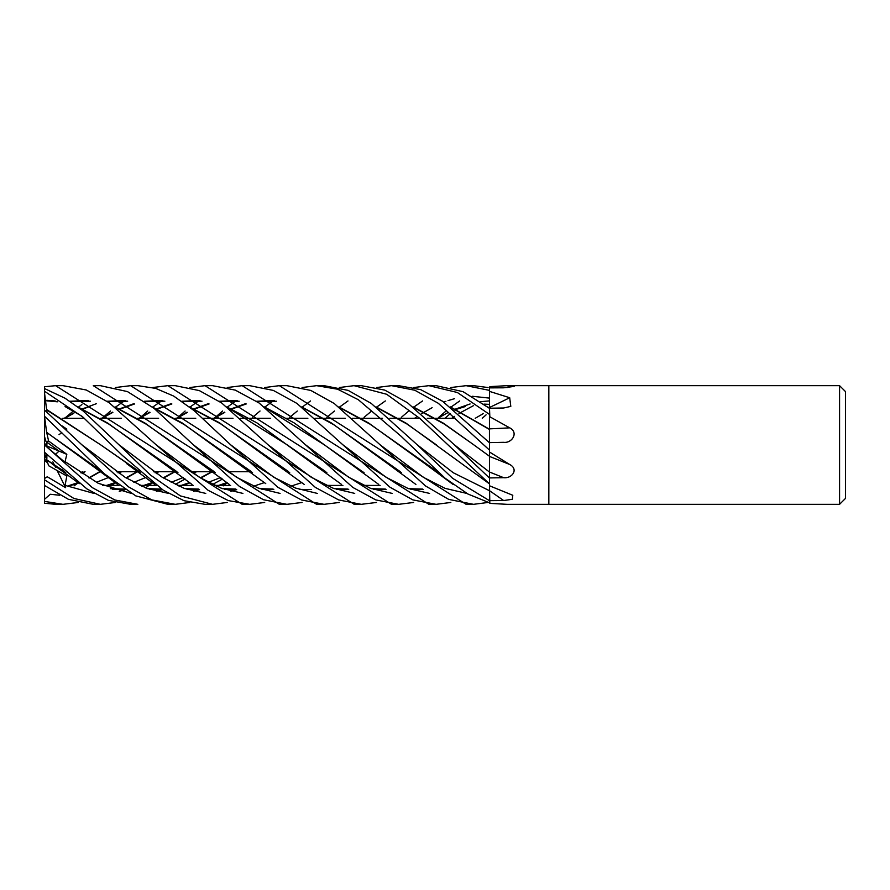 <?xml version="1.0" encoding="UTF-8"?>
<svg xmlns="http://www.w3.org/2000/svg" width="890" height="890" viewBox="0 0 890 890"><rect width="100%" height="100%" fill="white"/><g stroke="black" fill="none" stroke-linecap="round" stroke-linejoin="round"><path stroke-width="1.33" d="M250.947 471.7L228.051 471.7L250.947 471.7M213.745 471.7L190.694 471.7L213.745 471.7M176.431 471.7L153.469 471.7L176.431 471.7M138.974 471.7L116.312 471.7L138.974 471.7M489.444 442.719L489.444 429.414M489.444 429.225L489.444 418.3M62.767 418.3L84.316 418.3L62.767 418.3M100.17 418.3L121.463 418.3L100.17 418.3M137.65 418.3L158.609 418.3L137.65 418.3M175.063 418.3L195.767 418.3L175.063 418.3M203.298 418.3L211.831 418.3L203.298 418.3M212.343 418.3L233.002 418.3L212.343 418.3M240.445 418.3L249 418.3L240.445 418.3M249.534 418.3L270.36 418.3L249.534 418.3M286.669 418.3L307.862 418.3L286.669 418.3M314.96 418.3L323.281 418.3L314.96 418.3M323.827 418.3L345.264 418.3L323.827 418.3M352.407 418.3L360.517 418.3L352.407 418.3M361.062 418.3L382.533 418.3L361.062 418.3M389.876 418.3L397.897 418.3L389.876 418.3M398.42 418.3L419.713 418.3L398.42 418.3M427.189 418.3L435.399 418.3L427.189 418.3M435.9 418.3L455.213 418.3L435.9 418.3M46.87 446.925L46.87 442.185L59.029 451.085L55.536 454.312M46.87 458.328L46.87 454.601M56.293 466.838L55.514 467.261L54.713 465.637M44.789 452.521L44.5 460.653L47.637 462.744L46.87 462.244L46.87 460.097M417.087 444.666L452.621 478.308L489.5 500.703L489.5 490.724L453.288 472.757L417.087 444.666L371.23 403.404L348.146 390.376L324.038 385.67L316.629 385.67L337.655 389.23L358.314 399.71L400.823 436.011L445.067 478.197L467.94 494.028L489.5 502.805M339.335 387.539L354.042 385.67L386.694 394.281L419.791 418.367L489.5 483.904L489.5 449.061M451.642 407.843L489.5 429.481L489.5 414.451M489.467 408.332L489.5 390.41M487.653 406.919L489.5 408.176L489.5 391.645A982.137 826.777 -151.6 0 0 489.823 391.489L509.692 397.73L510.804 406.385L503.651 407.998L489.5 408.232L489.823 416.776L509.692 427.834C518.981 432.507 511.984 443.431 503.651 442.33L489.5 442.619L489.5 440.962L489.5 452.009L509.692 464.491C518.981 469.297 511.984 478.731 503.651 477.685L489.5 477.919L489.5 452.721A982.137 188.124 -164.8 0 1 489.823 452.843M839.57 504.33L548.83 504.33L548.83 385.67L839.57 385.67L845.5 391.6L845.5 498.4L839.57 504.33L839.57 385.67M507.033 385.67L514.164 386.405L503.651 387.806L489.5 387.884L489.823 386.638L507.033 385.67L548.83 385.67L548.83 504.33L507.033 504.33L489.823 503.362L489.5 485.695A982.137 699.106 -158.6 0 1 489.823 485.918L512.785 495.274L512.351 499.279L503.651 500.547L489.5 500.647M489.5 391.645L489.5 387.884M489.5 485.695L489.5 477.919M489.5 485.295L489.823 485.918M489.5 456.425A995.053 190.605 -164.8 0 1 509.692 464.491M489.5 452.721L489.5 452.009M489.5 428.858A995.053 399.899 -163.7 0 0 509.692 427.834M450.418 406.908L489.5 429.258L489.5 416.798A982.137 394.704 -163.7 0 0 489.823 416.776M489.5 416.798L489.5 416.031M489.5 407.453A995.053 837.646 -151.6 0 0 509.692 397.73M507 387.684A995.053 955.448 -66.7 0 0 509.692 385.682M489.5 456.27L473.747 444.811M466.193 385.67L473.513 385.67L488.043 387.539M46.87 445.99L59.029 451.085M54.524 465.248L52.855 461.888M44.567 460.697L46.87 459.062M44.6 444.967L46.87 443.031L44.633 445M44.556 436.745L44.5 444.9L65.615 462.911L65.081 461.621L66.817 454.345L48.605 441.028L46.681 432.484L101.961 471.644M152.568 387.539L167.876 385.67L175.263 385.67L167.876 385.67L354.264 504.33M103.084 417.343L110.527 411.013M115.533 407.119L124.322 400.934M376.503 502.461L361.262 504.33L354.042 504.33M361.273 504.33L338.701 499.946L315.327 487.397L221.632 402.936L199.338 390.599L175.263 385.67M115.4 387.539L130.641 385.67L137.85 385.67L130.641 385.67L316.629 504.33L324.038 504.33L301.476 499.957L277.936 487.342L230.488 444.677L194.243 410.713L173.717 396.095L155.65 388.374L137.85 385.67M65.771 417.343L73.38 411.013M78.42 407.119L81.913 404.55M87.12 400.934L87.999 400.355M189.815 387.539L205.034 385.67L212.543 385.67L205.034 385.67L391.533 504.33L398.62 504.33L375.858 499.946L352.785 487.409L259.146 403.036L235.249 390.109L212.543 385.67M77.886 483.092L74.026 485.884M82.103 473.625L84.316 471.7M140.498 417.343L147.762 411.013M152.702 407.119L161.468 400.934M93.294 385.67L100.37 385.67L127.448 391.589L153.97 408.276L193.197 444.677L236.64 477.329L258.356 488.076L280.072 493.416L258.356 488.076L236.64 477.329L193.197 444.689L239.443 486.441L263.585 499.757L286.88 504.33L279.36 504.33L93.294 385.67M450.818 387.539L466.126 385.67L489.5 390.376M78.287 502.461L62.968 504.33L55.914 504.33M62.968 504.33L44.5 501.393L44.5 499.312L50.285 494.262L59.619 495.252M55.658 504.33L44.5 503.239L44.5 501.393M119.227 473.625L121.463 471.7M177.956 417.366L185.12 411.013M189.937 407.119L198.604 400.945M227.195 387.539L242.18 385.67L249.734 385.67L273.341 390.421L296.971 403.437L342.695 444.644L386.138 477.307L407.865 488.376L429.592 493.416M114.999 483.092L111.172 485.884M450.818 502.461L436.1 504.33L428.891 504.33L242.18 385.67M436.1 504.33L412.938 499.924L389.942 487.186L342.695 444.644M55.658 385.67L62.968 385.67L86.241 389.987L109.159 402.703L155.995 444.677L199.449 477.329L221.176 488.154L242.903 493.416L221.176 488.154L199.449 477.329L155.995 444.677L208.071 490.279L228.274 500.58L249.734 504.33L242.18 504.33L55.658 385.67L44.5 386.761L44.5 388.541L44.5 386.761M428.991 385.67L436.1 385.67L463.045 391.667L489.5 408.354L489.5 414.417L457.338 392.479L428.891 385.67L413.65 387.539M115.4 502.461L100.37 504.33L93.294 504.33L68.43 499.323L44.5 485.473L44.5 478.497L47.27 476.773L65.615 487.676L65.081 485.373L66.817 476.017L48.605 465.704L44.411 452.799M100.37 504.33L73.937 498.489L44.5 479.788L44.5 470.376M156.373 473.625L158.609 471.7M215.291 417.377L222.611 411.013M227.317 407.119L235.794 400.956M264.686 387.539L279.36 385.67L286.88 385.67L310.799 390.432L334.228 403.493L379.919 444.644L423.384 477.318L445.111 488.376L466.838 493.416L445.111 488.376L423.384 477.318L379.919 444.655L425.576 485.996L448.727 499.39L473.513 504.33L466.171 504.33M152.168 483.092L145.593 487.887M279.36 385.67L466.126 504.33M391.533 385.67L398.62 385.67L420.703 389.642L442.686 401.312L489.5 442.786L489.5 450.14L438.325 403.303L414.807 390.243L391.533 385.67L376.503 387.539M212.421 504.33L205.034 504.33L183.996 500.692L163.382 490.29L122.531 455.569L82.97 417.132L44.5 391.233L44.5 388.541L65.048 398.231L83.059 410.924L118.837 444.666L162.303 477.318L184.041 488.287L205.768 493.416M227.195 502.461L212.543 504.33L180.392 495.908L150.455 475.049L118.837 444.666M130.641 504.33L137.549 504.33L130.641 504.33L108.324 500.336L86.909 488.91L44.5 452.231L44.5 444.855M137.839 504.33L114.877 499.991L92.326 487.631L44.5 444.9M354.264 385.67L361.129 385.67M489.5 478.052L454.234 444.677L407.498 402.758L384.736 390.087L361.262 385.67M189.815 502.461L175.263 504.33L167.876 504.33L135.803 495.897L104.43 473.847L44.5 416.242L44.5 391.233L44.5 410.045L81.702 444.644L125.145 477.329L146.872 488.376L168.599 493.416L146.872 488.376L125.145 477.329L81.702 444.644L128.538 486.863L151.801 499.902L175.263 504.33L167.876 504.33M101.516 418.3L112.507 412.17M119.683 408.822L133.878 403.671M144.347 401.257L162.837 400.5M189.425 406.919L219.608 422.895L275.077 463.401L289.695 472.635M336.498 489.4L348.702 489.533M450.296 413.605L444.889 418.3M339.335 502.461L324.038 504.33M102.05 418.3L112.863 412.382M120.183 409.044L134.546 403.971M144.981 401.69L164.873 401.19M190.649 407.865L220.509 423.751L288.571 471.667M334.395 488.677L348.001 489.055M475.204 418.3L483.493 413.494M230.477 444.677L273.909 477.329L295.614 488.087L317.329 493.416L295.614 488.087L273.909 477.329L230.477 444.677M451.708 418.3L454.623 416.375L451.708 418.3M458.94 413.65L461.432 412.148L458.94 413.65M461.788 411.936L473.591 405.584L461.788 411.936M69.987 485.795L78.42 482.881M89.134 478.052L100.17 471.7M176.431 418.3L187.011 412.17M192.641 409.433L193.497 409.044M193.998 408.822L208.393 403.671M219.263 401.268L237.129 400.5M264.319 406.919L294.212 422.939L349.915 463.378L364.055 472.657M410.824 489.411L423.295 489.533M413.65 502.461L398.62 504.33M68.597 485.718L78.031 482.591M88.8 477.852L99.647 471.7M176.954 418.3L187.367 412.393M192.985 409.712L194.009 409.255M194.51 409.044L209.083 403.96M219.874 401.679L239.199 401.212M265.476 407.854L324.105 444.689L360.116 469.965M408.655 488.666L422.572 489.066M82.136 473.647L85.051 471.7L82.136 473.647M305.359 444.655L348.791 477.318L370.507 488.31L392.212 493.416L370.507 488.31L348.791 477.318L305.359 444.655M488.043 502.461L473.513 504.33M46.681 459.774L64.625 471.656M110.404 488.666L124.322 489.066M141.543 486.163L152.301 482.58M163.193 477.852L174.551 471.7M340.125 407.82L369.984 424.141L434.565 469.697M46.747 460.008L65.771 472.657M112.574 489.411L125.045 489.533M142.233 486.474L152.702 482.881M163.537 478.064L175.063 471.7M338.945 406.919L368.816 423.139L424.552 463.367L438.748 472.657M44.5 453.377L44.5 451.708M196.501 471.7L193.586 473.636L195.767 471.7M252.526 417.377L260.025 411.013M264.797 407.119L273.964 400.355M302.077 387.539L316.629 385.67M65.081 485.373L93.973 493.416L65.081 485.373M119.26 491.347L125.212 489.645L119.26 491.347M46.669 410.023L44.5 392.701M46.747 409.589L100.437 444.689L140.498 472.657M187.089 489.411L199.36 489.545M217.115 486.474L227.317 482.881M413.249 406.908L443.398 423.195L473.547 444.655L444.499 424.196L414.462 407.831M326.853 417.343L334.473 411.013M339.457 407.119L348.001 400.945M226.828 483.081L223.223 485.884M46.97 412.081L46.681 409.967L100.437 444.689L139.43 471.667M184.975 488.655L198.604 489.055M216.448 486.174L226.939 482.58M66.194 429.714L66.817 429.114L62.3 426.043M193.586 491.336L199.516 489.645L193.586 491.336M212.621 484.427L222.611 478.987L212.621 484.427M454.234 444.677L489.5 472.101L454.234 444.677M69.82 401.257L88.477 400.511M114.999 406.908L145.148 423.195L200.639 463.39L215.291 472.623M261.971 489.4L273.809 489.545M489.5 404.605L489.5 407.665M401.334 417.343L408.777 411.013M413.783 407.119L422.572 400.934M264.686 502.461L249.734 504.33M70.477 401.679L90.435 401.201M116.212 407.831L146.305 424.23L214.223 471.678M259.947 488.677L273.074 489.044M290.863 486.185L301.821 482.591M488.877 407.865L489.5 408.121M64.147 418.3L75.383 412.17M82.559 408.833L96.432 403.671M107.034 401.257L125.69 400.511M152.168 406.908L182.372 423.061L237.819 463.401L252.526 472.623M299.285 489.4L311.222 489.533M438.759 417.343L446.012 411.013M450.941 407.119L459.718 400.934M302.077 502.461L286.88 504.33M414.551 418.3L416.164 417.232L414.551 418.3M421.782 413.65L424.274 412.148L421.782 413.65M424.619 411.936L432.128 407.687L424.619 411.936M443.843 402.124L445.879 401.346L443.843 402.124M448.026 400.589L454.645 398.653L448.026 400.589M472.29 396.284L489.478 398.108L472.29 396.284M489.478 400.878L480.656 401.69M470.109 403.96L455.569 409.044M455.079 409.255L454.034 409.7M448.315 412.393L437.747 418.3M251.425 471.667L184.23 424.586L153.392 407.843M127.682 401.19L107.679 401.69M90.647 406.062L83.048 409.044M73.525 413.483L64.703 418.3M65.081 406.574L81.902 416.197M230.866 491.336L236.696 489.645M489.5 429.447L489.5 440.962M46.681 400.834L57.394 401.813M79.088 407.82L108.569 423.918L176.888 471.667M222.511 488.666L235.794 489.044M253.706 486.185L264.43 482.58M46.747 400.311L55.247 400.967M77.886 406.908L107.89 423.217L163.482 463.378L177.956 472.635M224.525 489.4L236.54 489.545M489.5 427L489.5 429.258M364.055 417.343L371.608 411.013M376.637 407.119L385.348 400.934M65.081 461.621L98.212 483.281L131.342 493.416M156.395 491.347L162.369 489.645M175.341 484.416L185.12 478.987M147.629 488.655L161.468 489.066M179.046 486.174L189.548 482.58M200.328 477.852L211.831 471.7M377.304 407.82L406.975 424.018L436.512 444.944M46.658 432.495L44.5 416.242L44.5 423.507M46.747 432.395L89.067 463.356L103.084 472.657M149.787 489.411L162.203 489.533M179.713 486.474L189.937 482.881M200.684 478.064L212.343 471.7M376.103 406.908L406.129 423.217L489.5 483.904M289.695 417.366L297.293 411.013M302.2 407.119L310.51 400.956M105.81 485.706L115.144 482.591M126.024 477.852L137.138 471.7M214.268 418.3L224.814 412.393M230.288 409.712L231.278 409.267M231.767 409.044L246.23 403.96M257.199 401.679L276.445 401.223M302.867 407.831L333.705 424.686L400.222 471.644M107.201 485.795L115.533 482.881M126.369 478.064L137.65 471.7M213.745 418.3L224.48 412.17M229.943 409.433L230.777 409.044M231.278 408.822L245.54 403.671M256.587 401.268L274.387 400.5M301.699 406.919L331.525 423.039L387.295 463.367L401.334 472.657M267.901 444.666L311.311 477.318L333.005 488.176L354.709 493.405M139.485 418.3L150.065 412.393M157.33 409.044L171.859 403.96M182.406 401.69L202.019 401.201M228.007 407.865L286.936 444.677L325.718 471.667M371.508 488.677L385.348 489.066M138.974 418.3L149.709 412.17M156.829 408.822L171.191 403.671M181.805 401.257L199.961 400.5M226.828 406.919L256.887 422.861L312.434 463.39L326.853 472.657M373.655 489.411L386.049 489.533M486.096 414.84L482.269 418.3M65.615 487.676L57.294 470.866M44.5 478.497L44.5 460.653M44.5 418.3L44.5 416.242M55.547 454.312L59.04 451.097L66.817 454.345M48.605 441.028L46.035 441.596L44.5 436.578L44.5 417.666M59.04 451.097L46.035 441.596M44.5 499.312L44.5 485.473M59.04 434.643L61.811 432.674M66.094 429.625L66.817 429.114M44.5 453.077L44.5 452.231M61.955 469.264L62.956 470.665M55.514 467.261L56.393 466.783M489.5 490.69A996.9 709.608 -158.6 0 1 503.651 500.547M489.5 472.034A996.9 190.95 -164.8 0 1 503.651 477.685M212.543 504.33L205.034 504.33M275.077 463.401L304.247 484.449M342.906 485.439L326.218 485.395M288.538 471.633L286.202 470.276M349.915 463.378L378.751 484.449M82.703 471.7L80.812 472.768M51.498 463.39L79.399 483.615M424.552 463.367L453.077 484.472M156.963 471.7L155.06 472.768M145.927 477.452L133.867 482.313M119.026 485.439L102.461 485.384M64.592 471.622L62.645 470.476M126.302 463.367L154.827 484.472M220.831 477.463L208.382 482.313M193.353 485.439L177.377 485.395M139.385 471.622L137.472 470.432M200.639 463.39L229.364 484.472M214.179 471.633L210.919 469.697M237.819 463.401L265.743 483.626M251.381 471.633L249.178 470.343M454.445 410.023L455.724 409.534M456.247 409.344L465.337 406.53M483.971 404.116L489.467 404.36M230.643 485.428L214.724 485.406M176.843 471.622L175.041 470.532M163.482 463.378L192.04 484.472M194.131 471.7L192.262 472.768M183.34 477.452L171.18 482.313M156.173 485.439L139.897 485.395M101.927 471.611L99.713 470.254M89.067 463.356L117.669 484.46M119.827 471.7L117.925 472.768M108.658 477.452L96.432 482.313M400.177 471.611L397.596 470.02M387.295 463.367L415.908 484.46M380.13 485.439L363.398 485.395M325.673 471.633L323.226 470.187M312.434 463.39L341.549 484.438"/></g></svg>
